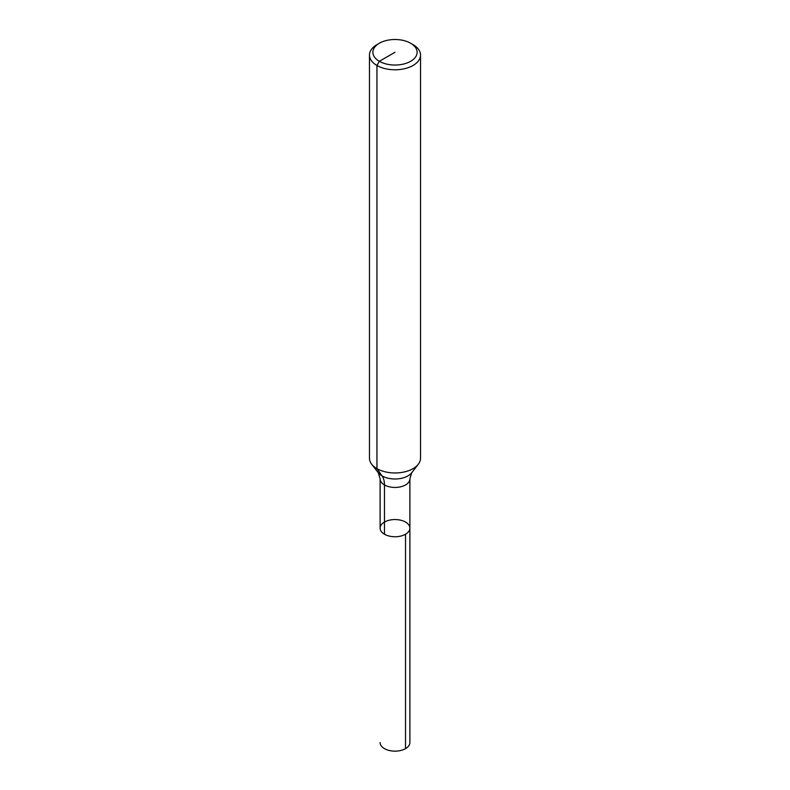 <?xml version="1.0" encoding="UTF-8"?>
<svg xmlns="http://www.w3.org/2000/svg" width="790" height="790" viewBox="0 0 790 790"><rect width="100%" height="100%" fill="white"/><g stroke="black" fill="none" stroke-linecap="round" stroke-linejoin="round"><path stroke-width="1.19" d="M413.051 44.635L410.642 43.243L413.051 44.635A25.527 14.734 180 0 1 420.527 55.053L420.527 458.23A25.527 14.734 180 0 1 418.305 464.244A25.527 14.734 180 0 1 395 472.963A25.527 14.734 180 0 1 371.695 464.244A25.527 14.734 180 0 1 369.473 458.23L369.473 55.053A25.527 14.734 180 0 1 376.949 44.635L379.358 43.243A22.12 12.768 180 0 1 410.642 43.243L410.642 43.243A22.12 12.768 180 0 1 410.642 61.304A22.12 12.768 180 0 1 379.358 61.304A22.12 12.768 180 0 1 379.358 43.243M420.527 55.053A25.527 14.734 180 0 1 395 69.787A25.527 14.734 180 0 1 369.473 55.053M409.892 478.849L411.718 472.746A18.308 10.566 180 0 1 395 478.997A18.308 10.566 180 0 1 378.282 472.746L380.109 478.849A14.892 8.601 180 0 0 395 487.45A14.892 8.601 180 0 0 409.892 478.849L409.892 528.145A14.892 8.601 180 0 1 395 536.746A14.892 8.601 180 0 1 380.109 528.145A14.892 8.601 180 0 1 389.302 520.205A14.892 8.601 180 0 1 405.527 522.072A14.892 8.601 180 0 1 409.892 528.145A14.892 8.601 180 0 1 395 536.746A14.892 8.601 180 0 1 380.109 528.145A14.892 8.601 180 0 1 384.473 522.072M409.892 528.145L409.892 742.561A14.892 8.601 180 0 1 400.698 750.5A14.892 8.601 180 0 1 384.473 748.634A14.892 8.601 180 0 1 380.109 742.561A14.892 8.601 180 0 0 389.302 750.5A14.892 8.601 180 0 0 405.527 748.634L405.527 534.228A14.892 8.601 180 0 1 389.302 536.094A14.892 8.601 180 0 1 380.109 528.145L380.109 478.849M384.473 534.228L384.473 484.932A25.527 14.734 120 0 0 382.054 475.906L376.949 468.648L376.949 65.471L379.358 61.304L395 52.268M411.718 472.746L418.305 464.244M378.282 472.746L371.695 464.244"/></g></svg>
